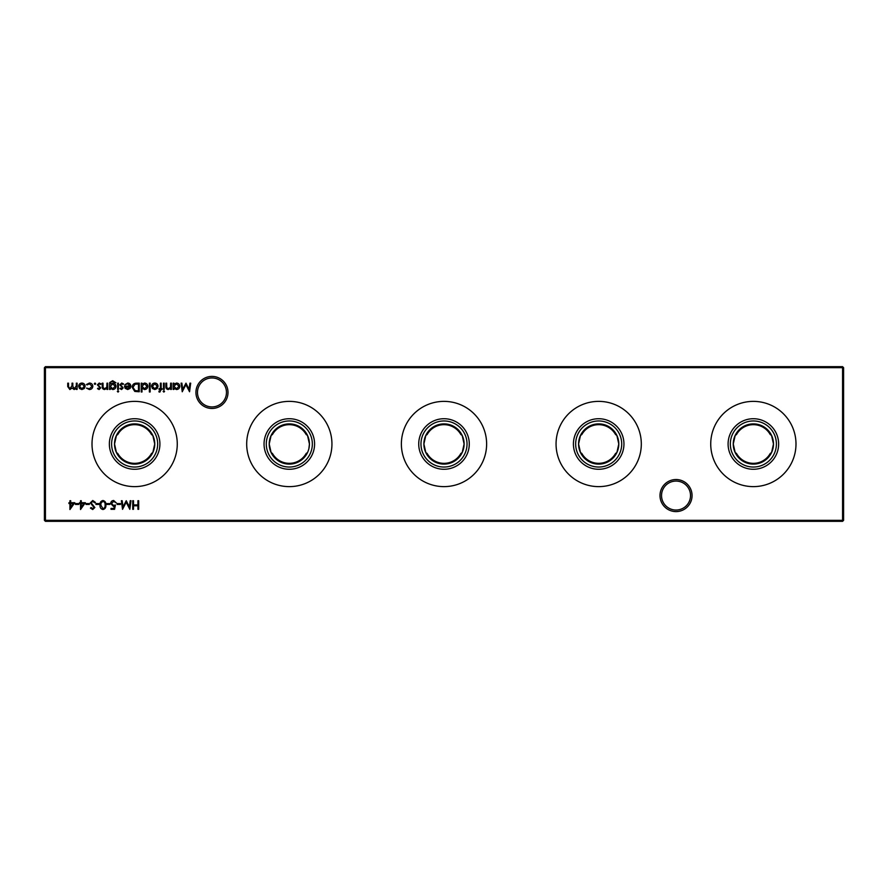 <?xml version="1.0" encoding="UTF-8"?>
<svg xmlns="http://www.w3.org/2000/svg" width="888" height="888" viewBox="0 0 888 888"><rect width="100%" height="100%" fill="white"/><g stroke="black" fill="none" stroke-linecap="round" stroke-linejoin="round"><path stroke-width="1.33" d="M659.995 495.56A16.04 16.04 0 0 1 676.023 479.531A16.04 16.04 0 0 1 692.063 495.56A16.04 16.04 0 0 1 676.023 511.599A16.04 16.04 0 0 1 659.995 495.56M690.52 495.56A14.486 14.486 0 0 0 676.023 481.074A14.486 14.486 0 0 0 661.538 495.56A14.486 14.486 0 0 0 676.023 510.045A14.486 14.486 0 0 0 690.52 495.56M195.937 392.441A16.04 16.04 0 0 1 211.977 376.401A16.04 16.04 0 0 1 228.005 392.441A16.04 16.04 0 0 1 211.977 408.469A16.04 16.04 0 0 1 195.937 392.441M226.462 392.441A14.486 14.486 0 0 0 211.977 377.955A14.486 14.486 0 0 0 197.48 392.441A14.486 14.486 0 0 0 211.977 406.926A14.486 14.486 0 0 0 226.462 392.441M753.368 467.033A23.033 23.033 0 0 1 730.336 444A23.033 23.033 0 0 1 753.368 420.968A23.033 23.033 0 0 1 776.401 444A23.033 23.033 0 0 1 753.368 467.033M753.368 464.113A20.113 20.113 0 0 1 733.255 444A20.113 20.113 0 0 1 753.368 423.887A20.113 20.113 0 0 1 773.481 444A20.113 20.113 0 0 1 753.368 464.113M753.368 469.275A25.275 25.275 0 0 1 728.093 444A25.275 25.275 0 0 1 753.368 418.725A25.275 25.275 0 0 1 778.643 444A25.275 25.275 0 0 1 753.368 469.275M753.368 424.664A19.336 19.336 0 0 1 770.251 434.565L771.55 435.409L773.481 444L771.55 452.591L770.251 453.435A19.336 19.336 0 0 1 736.485 453.435L735.186 452.591L733.255 444L735.186 435.409L736.485 434.565A19.336 19.336 0 0 1 753.368 424.664M753.368 486.624A42.624 42.624 0 0 1 710.733 444A42.624 42.624 0 0 1 753.368 401.376A42.624 42.624 0 0 1 795.992 444A42.624 42.624 0 0 1 753.368 486.624M598.679 467.033A23.033 23.033 0 0 1 575.657 444A23.033 23.033 0 0 1 598.679 420.968A23.033 23.033 0 0 1 621.711 444A23.033 23.033 0 0 1 598.679 467.033M598.679 464.113A20.113 20.113 0 0 1 578.576 444A20.113 20.113 0 0 1 598.679 423.887A20.113 20.113 0 0 1 618.792 444A20.113 20.113 0 0 1 598.679 464.113M598.679 469.275A25.275 25.275 0 0 1 573.415 444A25.275 25.275 0 0 1 598.679 418.725A25.275 25.275 0 0 1 623.953 444A25.275 25.275 0 0 1 598.679 469.275M598.679 424.664A19.336 19.336 0 0 1 615.562 434.565L616.871 435.409L618.792 444L616.871 452.591L615.562 453.435A19.336 19.336 0 0 1 581.807 453.435L580.497 452.591L578.576 444L580.497 435.409L581.807 434.565A19.336 19.336 0 0 1 598.679 424.664M598.679 486.624A42.624 42.624 0 0 1 556.055 444A42.624 42.624 0 0 1 598.679 401.376A42.624 42.624 0 0 1 641.314 444A42.624 42.624 0 0 1 598.679 486.624M444 467.033A23.033 23.033 0 0 1 420.968 444A23.033 23.033 0 0 1 444 420.968A23.033 23.033 0 0 1 467.033 444A23.033 23.033 0 0 1 444 467.033M444 464.113A20.113 20.113 0 0 1 423.887 444A20.113 20.113 0 0 1 444 423.887A20.113 20.113 0 0 1 464.113 444A20.113 20.113 0 0 1 444 464.113M444 469.275A25.275 25.275 0 0 1 418.725 444A25.275 25.275 0 0 1 444 418.725A25.275 25.275 0 0 1 469.275 444A25.275 25.275 0 0 1 444 469.275M444 424.664A19.336 19.336 0 0 1 460.883 434.565L462.182 435.409L464.113 444L462.182 452.591L460.883 453.435A19.336 19.336 0 0 1 427.117 453.435L425.818 452.591L423.887 444L425.818 435.409L427.117 434.565A19.336 19.336 0 0 1 444 424.664M444 486.624A42.624 42.624 0 0 1 401.376 444A42.624 42.624 0 0 1 444 401.376A42.624 42.624 0 0 1 486.624 444A42.624 42.624 0 0 1 444 486.624M289.322 467.033A23.033 23.033 0 0 1 266.289 444A23.033 23.033 0 0 1 289.322 420.968A23.033 23.033 0 0 1 312.343 444A23.033 23.033 0 0 1 289.322 467.033M289.322 464.113A20.113 20.113 0 0 1 269.208 444A20.113 20.113 0 0 1 289.322 423.887A20.113 20.113 0 0 1 309.424 444A20.113 20.113 0 0 1 289.322 464.113M289.322 469.275A25.275 25.275 0 0 1 264.047 444A25.275 25.275 0 0 1 289.322 418.725A25.275 25.275 0 0 1 314.585 444A25.275 25.275 0 0 1 289.322 469.275M307.503 452.591L306.194 453.435A19.336 19.336 0 0 1 272.438 453.435L271.129 452.591L269.208 444L271.129 435.409L272.438 434.565A19.336 19.336 0 0 1 306.194 434.565L307.503 435.409L309.424 444L308.913 448.496M289.322 486.624A42.624 42.624 0 0 1 246.686 444A42.624 42.624 0 0 1 289.322 401.376A42.624 42.624 0 0 1 331.946 444A42.624 42.624 0 0 1 289.322 486.624M134.632 467.033A23.033 23.033 0 0 1 111.599 444A23.033 23.033 0 0 1 134.632 420.968A23.033 23.033 0 0 1 157.664 444A23.033 23.033 0 0 1 134.632 467.033M134.632 464.113A20.113 20.113 0 0 1 114.519 444A20.113 20.113 0 0 1 134.632 423.887A20.113 20.113 0 0 1 154.745 444A20.113 20.113 0 0 1 134.632 464.113M134.632 469.275A25.275 25.275 0 0 1 109.357 444A25.275 25.275 0 0 1 134.632 418.725A25.275 25.275 0 0 1 159.907 444A25.275 25.275 0 0 1 134.632 469.275M134.632 424.664A19.336 19.336 0 0 1 151.515 434.565L152.814 435.409L154.745 444L152.814 452.591L151.515 453.435A19.336 19.336 0 0 1 117.749 453.435L116.45 452.591L114.519 444L116.45 435.409L117.749 434.565A19.336 19.336 0 0 1 134.632 424.664M134.632 486.624A42.624 42.624 0 0 1 92.008 444A42.624 42.624 0 0 1 134.632 401.376A42.624 42.624 0 0 1 177.267 444A42.624 42.624 0 0 1 134.632 486.624M74.781 502.697L69.941 509.534L69.941 503.585L68.942 503.585L68.942 502.697L69.941 502.697L69.941 500.721L70.707 500.721L70.707 502.697L74.781 502.697M85.359 502.697L80.519 509.534L80.519 503.585L79.52 503.585L79.52 502.697L80.519 502.697L80.519 500.721L81.285 500.721L81.285 502.697L85.359 502.697M171.406 383.161L171.406 389.432L170.64 389.432L170.64 388.3L168.243 389.543C166.522 389.266 165.734 388.211 165.901 386.369L165.901 383.161L166.667 383.161L166.766 387.545L168.387 388.778L170.518 387.113L170.64 383.161L171.406 383.161M164.247 383.161L164.247 389.432L163.481 389.432L163.481 383.161L164.247 383.161M92.774 500.499L95.393 502.375L94.661 502.808L92.774 501.376L91.087 502.83L94.838 507.525L92.718 509.534L90.432 508.08L91.131 507.548L92.807 508.646L94.061 507.559L90.321 502.819L92.774 500.499M102.986 500.499C105.15 501.065 106.105 502.575 105.85 505.006C106.105 507.448 105.15 508.957 102.986 509.534C100.788 508.968 99.8 507.459 100.011 505.006C99.8 502.564 100.788 501.054 102.986 500.499M114.563 509.312L111.033 509.312L111.033 508.424L113.953 508.424L114.419 506.171L113.409 506.338L110.7 503.529C110.834 501.653 111.833 500.643 113.697 500.499L116.317 502.919L113.653 501.376L111.477 503.563L113.542 505.45L115.44 505.017L114.563 509.312M130.203 500.721L130.98 500.721L129.837 509.312L126.185 502.264L122.533 509.312L121.39 500.721L122.167 500.721L122.988 506.904L126.263 500.721L129.382 506.915L130.203 500.721M84.282 388.511L81.885 389.543L79.498 388.511L78.644 386.28C78.821 384.293 79.909 383.216 81.885 383.05C83.872 383.216 84.959 384.293 85.137 386.28L84.282 388.511M95.715 383.76L95.005 384.482L94.283 383.76L95.005 383.05L95.715 383.76M107.726 383.161L107.726 389.432L106.96 389.432L106.96 388.3L104.562 389.543C102.842 389.266 102.053 388.211 102.22 386.369L102.22 383.161L102.986 383.161L103.086 387.545L104.706 388.778L106.838 387.113L106.96 383.161L107.726 383.161M118.415 383.161L118.415 389.432L117.649 389.432L117.649 383.161L118.415 383.161M121.567 389.543L119.958 388.655L120.479 388.112L121.567 388.778L122.167 387.357L119.847 384.859L121.689 383.05L123.488 383.894L122.977 384.482L121.723 383.816L120.624 384.826L123.155 387.901L121.567 389.543M136.574 383.161L139.238 383.161L139.238 391.752L134.776 391.442L132.19 387.346C132.345 384.582 133.811 383.183 136.574 383.161M150.15 383.161L150.15 391.974L149.373 391.974L149.373 383.161L150.15 383.161M159.896 392.085L158.963 391.919L158.963 391.12L159.74 391.308L160.384 389.432L159.074 389.432L159.074 388.666L160.384 388.666L160.395 383.161L161.161 383.161L161.161 388.666L162.049 388.666L162.049 389.432L161.161 389.432L159.896 392.085M843.6 367.688L45.432 367.688L45.432 520.312L842.568 520.312L842.568 366.655L843.6 367.688L843.6 520.312L842.568 520.312L842.568 521.345L45.432 521.345L45.432 520.312L44.4 520.312L44.4 367.688L45.432 366.655L842.568 366.655M138.683 500.721L138.683 509.312L137.918 509.312L137.918 505.783L133.511 505.783L133.511 509.312L132.734 509.312L132.734 500.721L133.511 500.721L133.511 504.906L137.918 504.906L137.918 500.721L138.683 500.721M157.22 388.511L154.823 389.543L152.436 388.511L151.582 386.28C151.759 384.293 152.847 383.216 154.823 383.05C156.81 383.216 157.898 384.293 158.075 386.28L157.22 388.511M141.991 391.974L141.225 391.974L141.225 383.161L141.991 383.161L141.991 384.249L144.555 383.05C146.553 383.228 147.641 384.315 147.83 386.313C147.63 388.3 146.531 389.377 144.533 389.543L141.991 388.223L141.991 391.974M127.805 383.816L124.808 384.781L127.706 383.05C129.659 383.216 130.714 384.293 130.869 386.28L130.136 388.378L127.683 389.543L125.153 388.311L124.475 386.136L130.092 386.136L127.805 383.816M118.748 391.419L118.037 392.085L117.316 391.419L118.037 390.764L118.748 391.419M110.256 388.345L110.256 389.432L109.49 389.432L109.724 382.528L112.676 380.73L115.884 382.717L112.743 381.507C111.067 381.529 110.234 382.373 110.256 384.038L112.776 383.161C114.73 383.327 115.806 384.382 115.995 386.313C115.795 388.278 114.719 389.355 112.743 389.543L110.256 388.345M99.09 389.543L97.48 388.655L98.002 388.112L99.09 388.778L99.689 387.357L97.369 384.859L99.212 383.05L101.01 383.894L100.499 384.482L99.256 383.816L98.146 384.826L100.677 387.901L99.09 389.543M89.344 389.543L86.469 388.078L89.399 388.778L92.086 386.313L89.388 383.816L87.113 384.926L86.469 384.493L89.399 383.05C91.464 383.161 92.618 384.226 92.852 386.247C92.618 388.322 91.453 389.421 89.344 389.543M77.101 383.161L77.101 389.432L76.324 389.432L76.324 388.345L74.159 389.543L72.161 388.034L69.863 389.543L67.732 386.558L67.732 383.161L68.509 383.161L68.509 386.558L69.997 388.778L72.028 385.603L72.028 383.161L72.805 383.161L72.805 386.347L74.292 388.778L76.324 385.803L76.324 383.161L77.101 383.161M120.402 503.585L120.402 504.462L117.094 504.462L117.094 503.585L120.402 503.585M109.823 503.585L109.823 504.462L106.516 504.462L106.516 503.585L109.823 503.585M99.245 503.585L99.245 504.462L95.937 504.462L95.937 503.585L99.245 503.585M89.333 503.585L89.333 504.462L86.025 504.462L86.025 503.585L89.333 503.585M164.58 391.419L163.869 392.085L163.148 391.419L163.869 390.764L164.58 391.419M173.937 389.432L173.171 389.432L173.171 383.161L173.937 383.161L173.937 384.249L176.512 383.05C178.499 383.228 179.598 384.315 179.787 386.313C179.576 388.3 178.477 389.377 176.479 389.543L173.937 388.278L173.937 389.432M78.755 503.585L78.755 504.462L75.447 504.462L75.447 503.585L78.755 503.585M189.91 383.161L190.687 383.161L189.555 391.752L185.892 384.704L182.24 391.752L181.108 383.161L181.874 383.161L182.706 389.344L185.981 383.161L189.089 389.355L189.91 383.161M44.4 367.688L45.432 367.688L45.432 366.655M843.6 520.312L842.568 521.345M45.432 521.345L44.4 520.312M152.348 386.28L154.823 388.778L157.309 386.28L154.823 383.816L152.348 386.28M141.991 386.28L144.522 388.778L147.064 386.302L144.533 383.816L141.991 386.28M138.461 390.864L138.461 384.038L135.02 384.26L132.956 387.346L135.22 390.631L138.461 390.864M130.014 386.902L125.241 386.902L127.65 388.778L130.014 386.902M110.256 386.336L112.687 388.778L115.218 386.291L112.732 383.927L110.256 386.336M79.409 386.28L81.896 388.778L84.371 386.28L81.896 383.816L79.409 386.28M102.953 508.646C104.618 508.136 105.317 506.915 105.084 505.017C105.328 503.108 104.618 501.898 102.953 501.376L101.11 502.852L100.788 505.017L102.953 508.646M173.937 386.28L176.468 388.778L179.01 386.302L176.479 383.816L173.937 386.28M83.849 503.585L81.285 503.585L81.285 507.314L83.849 503.585M73.271 503.585L70.707 503.585L70.707 507.314L73.271 503.585"/></g></svg>
